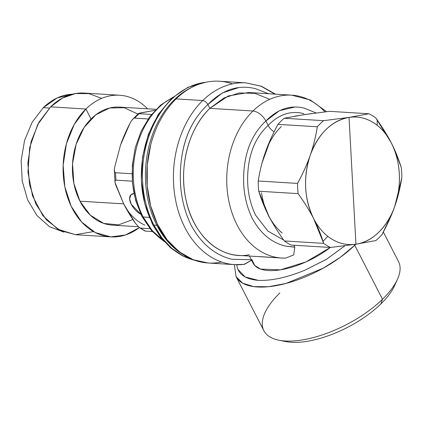 <?xml version="1.0" encoding="UTF-8"?>
<svg xmlns="http://www.w3.org/2000/svg" width="423" height="423" viewBox="0 0 423 423"><rect width="100%" height="100%" fill="white"/><g stroke="black" fill="none" stroke-linecap="round" stroke-linejoin="round"><path stroke-width="0.63" d="M377.205 125.303A63.862 46.858 93.5 0 0 349.033 117.388L368.925 113.761A70.958 52.061 -86.5 0 1 375.735 117.874L377.179 119.921L377.205 125.303L377.179 119.921C389.546 137.819 395.584 149.62 401.295 167.608A70.958 52.061 -86.5 0 1 401.85 177.829C398.091 199.497 393.332 213.213 382.075 234.469A70.958 52.061 -86.5 0 1 375.82 240.576L355.928 244.198A63.862 46.858 93.5 0 0 398.059 193.602A63.862 46.858 93.5 0 0 377.205 125.303C392.19 136.835 401.078 160.793 399.19 184.539C397.467 214.694 378.093 241.411 355.928 244.198L349.033 117.388L323.59 120.671L284.235 118.25L304.121 114.628L329.57 111.344L368.925 113.761L329.57 111.344L304.121 114.628L284.235 118.25L323.59 120.671A70.958 52.061 93.5 0 0 317.335 126.773L277.98 124.357A70.958 52.061 -86.5 0 1 284.235 118.25A70.958 52.061 93.5 0 0 277.98 124.357C272.428 134.657 268.203 144.042 265.311 152.507A63.862 46.858 -86.5 0 1 281.321 126.551A63.862 46.858 93.5 0 0 265.311 152.507C268.51 143.371 272.729 133.985 277.98 124.357L317.335 126.773A70.958 52.061 -86.5 0 1 323.59 120.671L349.033 117.388C359.153 115.955 368.544 118.593 377.205 125.303M394.823 206.075L401.85 177.829A70.958 52.061 93.5 0 0 401.295 167.608L394.643 149.869M391.148 142.63L375.735 117.874A70.958 52.061 93.5 0 0 368.925 113.761L349.033 117.388A63.862 46.858 93.5 0 0 310.223 155.267C313.242 146.807 315.611 137.311 317.335 126.773C315.775 136.634 313.406 146.131 310.223 155.267C318.461 133.499 331.399 120.872 349.033 117.388L355.928 244.198L375.82 240.576A70.958 52.061 93.5 0 0 382.075 234.469L391.735 214.25M330.479 247.481L355.928 244.198C345.808 245.631 336.417 242.992 327.756 236.283C322.115 231.799 317.419 225.93 313.67 218.67C304.19 198.805 303.037 177.671 310.223 155.267C307.024 164.404 302.805 173.79 297.554 183.418L258.199 180.996C259.759 171.141 262.128 161.644 265.311 152.507C262.297 160.962 259.923 170.464 258.199 180.996L297.554 183.418C303.106 173.118 307.331 163.733 310.223 155.267A63.862 46.858 93.5 0 0 313.67 218.67C309.916 211.246 304.729 202.903 298.109 193.634A70.958 52.061 -86.5 0 1 297.554 183.418A70.958 52.061 93.5 0 0 298.109 193.634C304.354 202.305 309.541 210.649 313.67 218.67A63.862 46.858 93.5 0 0 327.756 236.283A63.862 46.858 93.5 0 0 355.928 244.198L330.479 247.481L291.124 245.065L330.479 247.481A70.958 52.061 -86.5 0 1 323.674 243.368A70.958 52.061 93.5 0 0 330.479 247.481M291.124 245.065A70.958 52.061 -86.5 0 1 284.314 240.951L323.674 243.368L323.05 241.385L327.756 236.283L323.05 241.385C320.412 233.189 317.282 225.618 313.67 218.67L323.674 243.368L284.314 240.951A70.958 52.061 93.5 0 0 291.124 245.065M282.871 238.916L284.314 240.951L282.871 238.916C277.276 230.99 272.571 223.318 268.758 215.91L258.754 191.217L298.109 193.634L258.754 191.217A70.958 52.061 -86.5 0 1 258.199 180.996A70.958 52.061 93.5 0 0 258.754 191.217C261.546 200.248 264.877 208.481 268.758 215.91C272.28 222.852 276.986 230.519 282.871 238.916M282.22 233.015A63.862 46.858 -86.5 0 1 268.758 215.91A63.862 46.858 -86.5 0 1 261.52 192.729A63.862 46.858 93.5 0 0 268.758 215.91A63.862 46.858 93.5 0 0 282.22 233.015M232.502 83.876A91.061 66.813 93.5 0 0 176.09 98.903A91.061 66.813 -86.5 0 1 219.304 81.227L245.927 82.866L260.98 86.192L274.945 94.128M238.44 87.698L222.382 92.923L207.878 104.539A4.732 2.496 -134.3 0 0 202.717 100.542L176.09 98.903A91.061 66.813 93.5 0 0 150.747 144.634A91.061 66.813 93.5 0 0 221.557 261.996M268.51 93.732L255.429 88.661L268.515 93.732M234.754 264.645A91.061 66.813 93.5 0 0 244.087 264.333L251.579 260.23L244.547 264.312L234.754 264.645A91.061 66.813 -86.5 0 1 175.614 200.232A91.061 66.813 -86.5 0 1 202.717 100.542A91.061 66.813 93.5 0 0 175.614 200.232A91.061 66.813 93.5 0 0 234.754 264.645L208.132 263.006L193.131 259.701L179.209 251.822L167.09 239.778L157.409 224.195L150.667 205.895L147.22 185.829L147.246 165.049L150.747 144.634C155.749 125.943 164.193 110.699 176.09 98.903L202.717 100.542A91.061 66.813 -86.5 0 1 245.927 82.866L261.345 86.223L275.574 94.165M251.939 259.643L254.667 265.406L260.568 269.081L280.364 269.848L305.972 261.916L330.337 247.471A54.398 23.26 152.8 0 1 253.081 263.148L249.443 256.068M202.717 100.542A4.732 2.496 45.7 0 1 207.878 104.539C192.819 118.535 183.936 137.38 181.229 161.078C178.511 184.602 181.795 205.959 191.085 225.158C201.174 243.627 214.704 254.99 231.672 259.241L251.341 259.759M269.795 99.326L254.9 93.361L239.233 92.923L223.857 98.03L209.834 108.346L207.878 104.539C222.371 89.692 238.223 84.399 255.429 88.661M251.347 259.775L231.672 259.241C214.683 254.958 201.152 243.6 191.085 225.158C181.8 205.943 178.517 184.581 181.229 161.078C184.016 137.301 192.899 118.456 207.878 104.539L209.834 108.346C188.706 128.349 178.564 167.043 185.93 199.534C193.195 236.034 221.488 260.637 249.401 254.725M324.959 111.873A81.602 59.87 93.5 0 0 291.706 95.159A81.602 59.87 93.5 0 0 252.98 110.995L209.834 108.346L228.32 95.952L248.555 92.505L291.706 95.159A81.602 59.87 -86.5 0 0 252.98 110.995A81.602 59.87 93.5 0 0 228.695 200.328A81.602 59.87 93.5 0 0 281.692 258.051A81.602 59.87 93.5 0 0 284.88 258.13M276.383 257.723L238.546 255.397A81.602 59.87 -86.5 0 1 185.549 197.678A81.602 59.87 -86.5 0 1 209.834 108.346L252.98 110.995A11.828 6.245 45.7 0 1 265.887 120.999A11.828 6.245 -134.3 0 0 252.98 110.995A81.602 59.87 -86.5 0 0 228.695 200.328A81.602 59.87 -86.5 0 0 281.692 258.051L276.383 257.723M316.118 112.952L304.317 108.166L316.118 112.952M294.678 107.088L279.555 110.625L265.887 120.999C253.758 132.272 246.577 147.505 244.346 166.694C242.141 185.649 244.801 202.913 252.314 218.485C260.431 233.38 271.37 242.559 285.118 246.027L293.774 247.106M293.858 245.229L294.815 247.106L293.721 254.91L285.62 258.136L281.692 258.051M294.82 247.106L285.118 246.027C271.392 242.569 260.457 233.39 252.314 218.485C244.811 202.955 242.157 185.692 244.346 166.694C246.604 147.474 253.784 132.246 265.887 120.999L268.145 125.398C278.984 114.332 290.791 110.387 303.566 113.57C290.749 110.392 278.942 114.332 268.145 125.398L265.887 120.999C277.599 108.997 290.411 104.719 304.317 108.166M255.635 215.238L267.875 231.08L283.653 240.021L267.912 231.111L255.635 215.238C248.729 200.957 246.281 185.047 248.296 167.508C246.276 185.015 248.724 200.925 255.635 215.238M268.145 125.398C256.994 135.757 250.374 149.795 248.296 167.508C250.384 149.811 257.004 135.772 268.145 125.398A9.581 5.06 -134.3 0 0 274.093 131.833A9.581 5.06 45.7 0 1 268.145 125.398M303.566 113.57L303.894 113.65M294.778 116.172L311.672 113.538L294.757 116.172M268.631 216.037L271.413 220.859L268.631 216.037L266.204 210.696L268.631 216.037M270.926 138.511L262.17 162.569L270.884 138.601M397.483 279.228L394.638 285.541A69.536 29.732 152.8 0 1 380.874 303.936L382.503 299.251A75.685 32.365 -27.2 0 0 397.483 279.228A75.685 32.365 -27.2 0 0 399.74 272.259A75.685 32.365 152.8 0 1 382.503 299.251L354.749 245.24L355.78 244.219A75.685 32.365 152.8 0 1 354.749 245.24A4.732 2.496 -134.3 0 0 354.273 244.446A4.732 2.496 45.7 0 1 354.749 245.24L382.503 299.251L380.874 303.936A69.536 29.732 152.8 0 1 285.652 341.551L278.863 340.192A75.685 32.365 -27.2 0 0 382.503 299.251A75.685 32.365 152.8 0 1 313.644 337.485A75.685 32.365 152.8 0 1 263.857 330.691L236.103 276.684L242.628 283.188L253.7 286.62L268.489 286.72L285.89 283.479L323.225 268.193L340.367 257.284L354.749 245.24A75.685 32.365 152.8 0 1 285.89 283.479A75.685 32.365 152.8 0 1 236.103 276.684L234.321 264.618M383.37 232.068L398.492 261.499A75.685 32.365 152.8 0 1 399.74 272.259M279.846 292.938A75.685 32.365 -27.2 0 0 262.614 319.931A75.685 32.365 -27.2 0 0 278.863 340.192M282.485 340.753A69.536 29.732 -27.2 0 0 380.874 303.936A69.536 29.732 -27.2 0 0 395.833 282.501M236.795 264.729L236.949 265.951L236.795 264.729M237.885 269.255L245.044 276.917L258.342 280.37C271.698 280.872 287.249 277.462 304.999 270.138L326.477 259.331L344.999 245.737M344.972 245.737L326.498 259.278L304.999 270.138C287.275 277.446 271.725 280.856 258.342 280.37C245.615 279.254 238.482 274.448 236.949 265.951M259.473 256.592L280.317 257.945M285.61 258.136L293.721 254.916L294.815 247.106M140.864 214.345L131.199 204.209L129.623 198.678L130.977 194.77L133.985 193.517A14.192 7.492 -134.3 0 0 130.221 201.871A14.192 7.492 -134.3 0 0 140.864 214.345M115.558 184.587L115.04 182.62L123.675 203.865L115.558 184.587M115.162 180.595L115.981 180.172L132.293 181.176L115.981 180.172A66.226 48.592 -86.5 0 1 115.579 172.753L132.013 173.763L115.579 172.753A66.226 48.592 93.5 0 0 115.981 180.172L115.162 180.595L115.04 182.62L114.337 169.665L114.702 172.129L115.579 172.753L114.702 172.129L114.337 169.665L114.622 167.36L114.337 169.665M149.842 228.695L140.626 228.129L139.304 227.574L135.492 223.37L123.675 203.865C126.715 209.84 130.654 216.338 135.492 223.37L139.304 227.574L140.626 228.129A66.226 48.592 93.5 0 0 145.57 231.117L144.994 231.021L145.57 231.117A66.226 48.592 -86.5 0 1 140.626 228.129L149.842 228.695M133.345 159.291C130.421 179.96 133.287 198.599 141.943 215.196A4.732 2.025 -27.2 0 0 141.858 216.354A4.732 2.025 -27.2 0 0 143.191 216.994A78.054 57.269 93.5 0 0 163.527 240.798L152.248 230.625L143.191 216.994A4.732 2.025 152.8 0 1 141.858 216.354L151.704 230.895L164.193 241.554M120.481 145.158L114.622 167.36L120.481 145.158L130.046 123.183L131.352 120.941L133.382 118.625L131.352 120.941L130.046 123.183C126.017 131.03 122.829 138.353 120.481 145.158M138.263 226.723L112.243 225.121A59.13 43.384 -86.5 0 1 79.936 201.179L123.675 203.865A59.13 43.384 93.5 0 0 144.899 225.11A59.13 43.384 -86.5 0 1 123.675 203.865L79.936 201.179A59.13 43.384 -86.5 0 1 78.35 138.295A59.13 43.384 -86.5 0 1 119.498 107.088L156.055 109.33M145.147 230.794L144.994 231.021L139.304 227.574M152.269 231.529L145.57 231.117L152.269 231.529M139.188 113.697L151.492 114.453L139.188 113.697A66.226 48.592 93.5 0 0 134.646 118.133A66.226 48.592 -86.5 0 1 139.188 113.697M148.129 118.958L134.646 118.133L148.129 118.958M172.314 97.808A78.054 57.269 93.5 0 0 143.191 216.994L149.277 217.369L143.191 216.994A78.054 57.269 -86.5 0 1 172.314 97.808M138.765 113.375L155.141 110.281L140.595 112.893L138.765 113.375L138.834 113.665M133.848 118.329L133.382 118.625M145.216 231.08L145.57 231.117M137.898 114.062L124.256 107.738L109.668 107.997L95.778 114.813L84.156 127.408L76.108 144.37L72.55 163.786L73.872 183.46L79.936 201.179L90.284 215.159L103.63 223.392L118.414 224.904L132.896 219.526M169.57 101.266C155.178 115.944 146.173 135.053 142.556 158.577C139.246 182.583 142.577 204.235 152.544 223.534A4.732 2.025 -27.2 0 0 152.555 224.465A4.732 2.025 -27.2 0 0 153.887 225.11A89.877 65.946 93.5 0 0 194.622 260.251L182.646 255.719L171.611 248.153L161.903 237.826L153.887 225.11A4.732 2.025 152.8 0 1 152.555 224.465L160.766 237.435L170.797 248.005L182.313 255.751L194.892 260.346M205.557 82.311A89.877 65.946 93.5 0 0 149.456 134.694A89.877 65.946 93.5 0 0 153.887 225.11L156.848 225.29L167.973 241.787L181.911 253.774A89.877 65.946 -86.5 0 1 156.848 225.29L153.887 225.11A89.877 65.946 -86.5 0 1 149.456 134.694A89.877 65.946 -86.5 0 1 205.557 82.311M192.158 87.175A89.877 65.946 93.5 0 0 156.848 225.29L157.589 224.565L156.848 225.29A89.877 65.946 -86.5 0 1 192.158 87.175M110.879 236.885L75.59 234.717L60.061 230.429L46.398 219.891L35.881 204.092L29.504 184.528L27.865 163.019L31.112 141.599L38.942 122.268L50.623 106.845L85.911 109.018L74.231 124.436L66.4 143.767L63.154 165.192L64.793 186.696L71.17 206.265L81.687 222.059L95.349 232.597L110.879 236.885L125.52 234.977L139.352 227.611A70.958 52.061 -86.5 0 1 70.477 204.769A70.958 52.061 -86.5 0 1 85.911 109.018L91.03 118.969L85.911 109.018L50.623 106.845A70.958 52.061 -86.5 0 1 84.293 93.071L119.582 95.244A70.958 52.061 93.5 0 0 85.911 109.018A70.958 52.061 -86.5 0 1 147.585 108.811A70.958 52.061 93.5 0 0 119.582 95.244M101.679 98.363L88.93 93.642L75.59 93.531L62.535 98.03L50.623 106.845L37.584 124.79L29.71 147.505L27.96 172.214L32.545 195.907L42.903 215.704L57.782 229.181L75.357 234.702L93.494 231.598M43.289 107.685L49.412 108.061L43.289 107.685A69.303 50.85 -86.5 0 1 72.407 94.192L57.174 97.951L43.289 107.685L32.169 122.231L24.571 140.415L21.15 160.629L22.218 181.086L27.675 199.984L37.044 215.645L49.496 226.696L63.926 232.153L49.496 226.696L37.044 215.645L27.675 199.984L22.218 181.086L21.15 160.629L24.571 140.41L32.174 122.231L43.289 107.685M326.614 111.677L310.387 100.04L291.706 95.159M173.07 97.142L160.555 105.163L149.758 116.69L141.203 131.077L135.297 147.564L132.341 165.266L132.473 183.265L135.698 200.597L141.858 216.354M138.601 113.47L132.383 119.572M205.837 82.247L188.05 87.249L171.86 98.221L158.35 114.295L148.373 134.329L142.572 156.944L141.33 180.579L144.729 203.616L152.555 224.465"/></g></svg>
